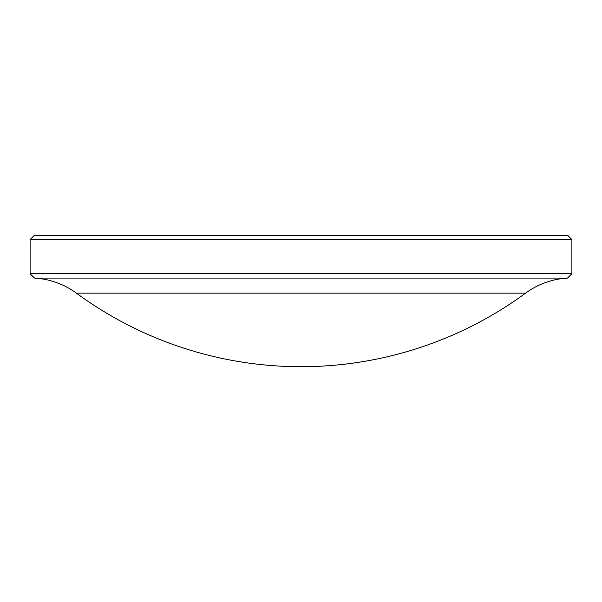 <?xml version="1.0" encoding="UTF-8"?>
<svg xmlns="http://www.w3.org/2000/svg" width="602" height="602" viewBox="0 0 602 602"><rect width="100%" height="100%" fill="white"/><g stroke="black" fill="none" stroke-linecap="round" stroke-linejoin="round"><path stroke-width="0.45" stroke-dasharray="3.01 2.26" d="M525.636 293.114L76.364 293.114M34.487 278.086L567.513 278.086M571.9 273.699L30.1 273.699M30.1 239.566L571.9 239.566M567.633 235.299L34.367 235.299"/><path stroke-width="0.9" d="M571.9 273.699L567.513 278.086L34.487 278.086L30.1 273.699L571.9 273.699L571.9 239.566L30.1 239.566L34.367 235.299L567.633 235.299L571.9 239.566M301 366.701A379.689 379.689 0 0 1 76.364 293.114L525.636 293.114A379.689 379.689 0 0 1 301 366.701M34.487 278.086A78.192 78.192 0 0 1 76.364 293.114M567.513 278.086A78.192 78.192 0 0 0 525.636 293.114M30.1 273.699L30.1 239.566"/></g></svg>
